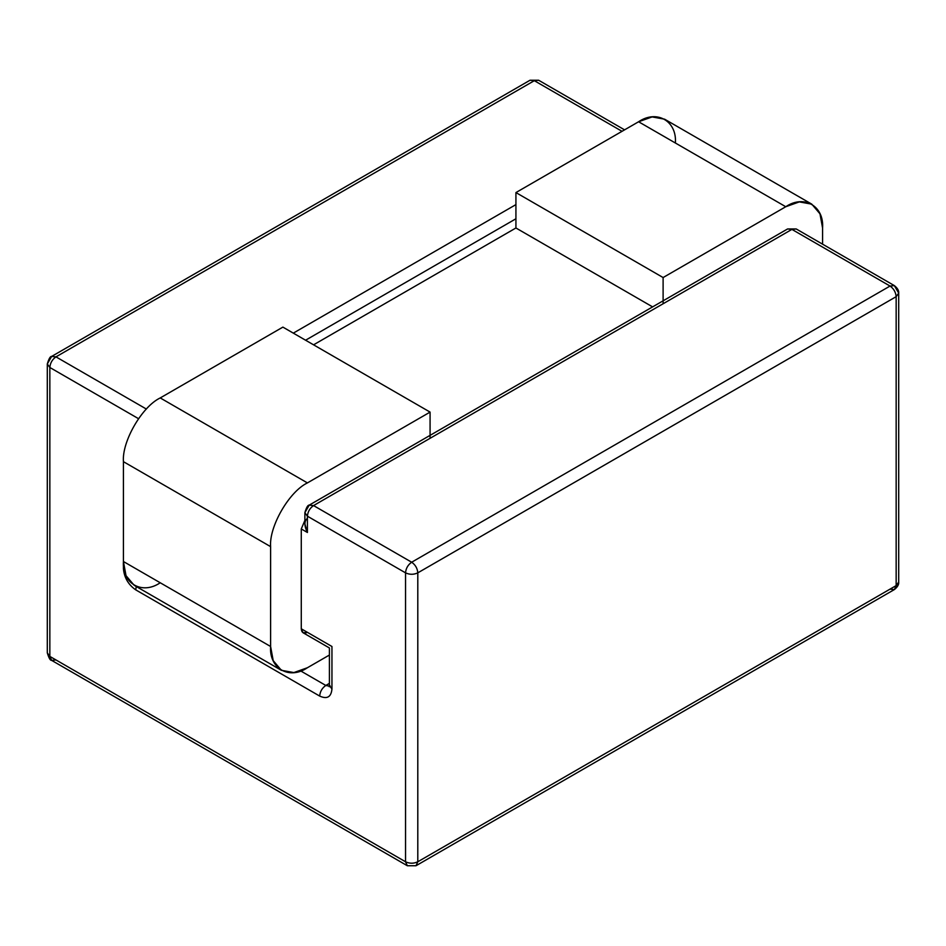 <?xml version="1.0" encoding="UTF-8"?>
<svg xmlns="http://www.w3.org/2000/svg" width="946" height="946" viewBox="0 0 946 946"><rect width="100%" height="100%" fill="white"/><g stroke="black" fill="none" stroke-linecap="round" stroke-linejoin="round"><path stroke-width="1.42" d="M791.908 229.393L313.552 505.578L411.676 562.22L890.032 286.047L791.908 229.393L796.236 228.967L787.569 228.967L791.908 229.393L890.032 286.047L894.36 285.621L898.7 293.13L896.158 296.666L417.801 572.85L417.801 861.771L896.158 585.598L896.158 296.666L898.7 293.13C898.972 290.635 897.529 288.128 894.36 285.621L890.032 286.047C893.722 288.636 895.767 292.172 896.158 296.666C895.767 292.172 893.722 288.636 890.032 286.047L411.676 562.22L313.552 505.578L791.908 229.393M515.925 218.774L305.582 340.217L515.925 218.774M313.552 344.829L515.925 227.986L313.552 344.829M304.872 512.649L309.212 505.14C307.911 504.88 306.457 507.387 304.872 512.649L307.415 516.197L304.872 512.649L304.872 523.93L307.415 532.48L307.415 516.197L405.538 572.85L405.538 861.771L49.842 656.406L49.842 367.486L138.506 418.676L49.842 367.486L49.842 656.406L405.538 861.771L405.538 572.85L307.415 516.197L307.415 532.48L301.277 528.944L307.415 532.48C304.104 525.846 304.104 521.128 307.415 518.313M331.951 646.496C328.64 648.4 328.64 648.4 331.951 646.496L301.277 628.794L331.951 646.496L331.951 688.984C331.171 697.072 327.08 699.437 319.677 696.067L135.704 589.843C128.301 584.675 124.21 577.592 123.429 568.605L123.429 561.522L123.429 568.605L124.056 568.924L123.429 568.605C124.21 577.592 128.301 584.675 135.704 589.843L136.271 586.532L135.704 589.843L319.677 696.067C320.067 691.573 322.113 688.026 325.814 685.448L329.409 683.367L325.814 685.448L300.662 670.915L325.814 685.448C322.113 688.026 320.067 691.573 319.677 696.067C327.08 699.437 331.171 697.072 331.951 688.984L331.951 646.496C328.64 648.4 328.64 648.4 331.951 646.496M55.968 356.867L146.382 409.062L55.968 356.867L534.324 80.682L55.968 356.867L51.64 356.429L55.968 356.867C52.278 359.445 50.233 362.992 49.842 367.486L47.3 363.95L51.64 356.429C50.327 356.169 48.885 358.676 47.3 363.95L49.842 367.486C50.233 362.992 52.278 359.445 55.968 356.867M293.307 333.134L515.925 204.608L293.307 333.134M622.03 131.317L534.324 80.682L538.664 80.256L529.997 80.256L534.324 80.682L622.03 131.317M309.212 505.14L313.552 505.578L309.212 505.14L787.569 228.967L796.236 228.967L894.36 285.621M307.415 516.197C307.805 511.703 309.85 508.156 313.552 505.578C309.85 508.156 307.805 511.703 307.415 516.197M898.7 293.13L898.7 582.05C898.972 584.545 897.529 587.052 894.36 589.571L896.158 585.598L417.801 861.771C413.721 863.686 409.63 863.686 405.538 861.771C409.63 863.686 413.721 863.686 417.801 861.771L417.801 572.85C413.721 574.754 409.63 574.754 405.538 572.85C409.63 574.754 413.721 574.754 417.801 572.85C417.411 568.345 415.377 564.809 411.676 562.22C407.974 564.809 405.929 568.345 405.538 572.85C405.929 568.345 407.974 564.809 411.676 562.22C415.377 564.809 417.411 568.345 417.801 572.85L896.158 296.666L896.158 585.598L898.7 582.05L894.36 589.571L890.032 589.133M894.36 589.571L416.004 865.744L417.801 861.771L416.004 865.744L407.336 865.744L405.538 861.771L407.336 865.744L51.64 660.379L49.842 656.406L51.64 660.379C50.327 660.639 48.885 658.144 47.3 652.87L49.842 656.406L47.3 652.87L47.3 363.95M55.968 659.953L51.64 660.379M303.075 632.756L307.415 632.33C303.713 634.021 301.668 632.839 301.277 628.794L301.277 528.944L304.872 520.418L301.277 528.944L301.277 628.794L303.075 632.756L329.409 647.963L329.409 685.448L331.951 688.984L329.409 685.448L329.243 686.749L330.154 685.874M329.362 686.181L325.814 685.448L329.362 686.181M663.111 303.749L663.111 277.545L515.925 192.57L515.925 227.986L652.598 306.882L515.925 227.986L515.925 192.57L663.111 277.545L785.771 206.736L799.311 201.9L811.786 204.159L819.981 213.831L822.571 227.986L822.571 244.163L822.571 227.986C824.214 206.015 803.97 194.32 785.771 206.736L638.585 121.762L785.771 206.736L663.111 277.545L663.111 303.749M430.075 412.101L430.075 438.294L430.075 412.101L282.889 327.115L430.075 412.101L307.415 482.909L430.075 412.101M160.229 582.76C142.03 595.176 121.786 583.493 123.429 561.522L123.429 461.672C121.786 441.593 142.03 406.544 160.229 397.935L282.889 327.115L160.229 397.935L307.415 482.909L160.229 397.935C142.03 406.544 121.786 441.593 123.429 461.672L270.615 546.646C268.971 526.567 289.216 491.518 307.415 482.909C289.216 491.518 268.971 526.567 270.615 546.646L123.429 461.672L123.429 561.522L270.615 646.496L270.615 546.646L270.615 646.496L123.429 561.522L126.019 575.665L134.214 585.338L281.4 670.312L273.205 660.639L270.615 646.496C268.971 668.467 289.216 680.15 307.415 667.734L293.875 672.571L281.4 670.312M329.409 655.046L307.415 667.734L329.409 655.046M811.786 204.159L664.6 119.184L652.125 116.926L638.585 121.762L515.925 192.57L638.585 121.762C656.784 109.346 677.029 121.029 675.385 143M416.004 865.744L407.336 865.744M624.561 129.85L538.664 80.256L529.997 80.256L51.64 356.429"/></g></svg>
